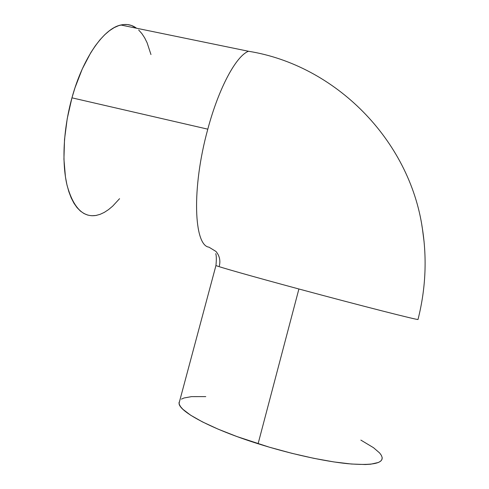 <?xml version="1.0" encoding="UTF-8"?>
<svg xmlns="http://www.w3.org/2000/svg" width="489" height="489" viewBox="0 0 489 489"><rect width="100%" height="100%" fill="white"/><g stroke="black" fill="none" stroke-linecap="round" stroke-linejoin="round"><path stroke-width="0.73" d="M216.028 265.564C218.381 266.774 252.196 276.401 298.901 288.993C360.424 305.607 419.44 320.607 418.016 319.451C425.962 288.009 427.233 256.56 421.824 225.099C427.233 256.56 425.962 288.009 418.016 319.451C419.44 320.607 360.424 305.607 298.901 288.993C251.774 276.291 217.862 266.627 215.949 265.527L215.991 265.331M248.229 51.376C236.053 56.241 218.803 87.928 207.801 129.175C191.401 188.516 193.98 245.557 208.944 247.159C193.98 245.557 191.401 188.516 207.801 129.175C218.883 87.623 236.291 55.825 248.485 51.259C335.344 65.116 409.568 139.94 422.392 228.534L424.097 241.89M87.831 215.111L84.01 213.552L80.392 211.052L77.03 207.611L73.955 203.228L71.217 197.923L68.863 191.731L66.92 184.689L65.434 176.871L63.931 159.194L64.517 139.469L67.225 118.662L71.95 97.837L75 87.769L82.268 68.973L90.746 52.745L95.288 45.838L99.964 39.823L104.701 34.768L109.444 30.703L114.139 27.653L118.729 25.617L123.179 24.591L127.433 24.554L131.455 25.477L136.553 28.234C131.938 24.786 126.712 23.71 120.869 25.006C103.857 28.344 82.788 57.983 71.95 97.837L207.801 129.175L71.95 97.837C63.307 129.09 61.7 163.002 67.085 185.386C73.374 207.874 83.24 217.856 96.694 215.331M215.771 253.638C216.444 255.863 216.505 259.824 215.949 265.527L179.041 403.291C179.053 411.512 211.138 428.975 258.094 443.749L298.901 288.993L258.094 443.749C289.604 453.731 324.073 461.335 347.728 463.688C371.579 465.687 383.046 463.566 382.123 457.325M219.335 265.955C220.625 260.454 219.494 255.613 215.942 251.432L208.944 247.159M179.041 402.306L179.292 404.342L180.551 406.665L182.843 409.256L190.582 415.173L202.434 421.891L218.082 429.128L236.927 436.549L269.219 447.148L291.786 453.297L313.761 458.315L333.969 461.94L351.395 464.024L365.271 464.526L370.717 464.195L378.455 462.466L380.735 461.103L381.958 459.44L382.154 457.515L381.365 455.345L379.629 452.967L373.517 447.704L360.851 440.094M205.765 396.61L191.523 396.622L183.986 397.991L181.437 399.128M138.68 30.018L141.828 33.539L144.646 37.818L147.116 42.794L150.967 54.56M119.567 198.681L112.684 206.132L108.509 209.628L104.298 212.385L100.086 214.347L95.911 215.478L91.81 215.741M120.869 25.006L248.485 51.259"/></g></svg>
